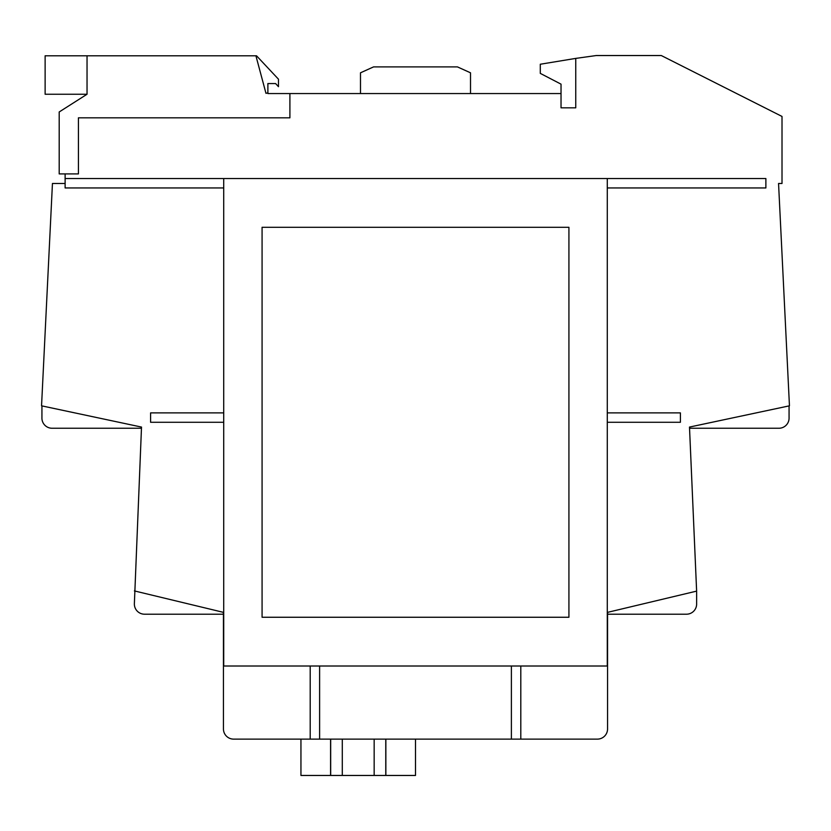 <?xml version="1.0" encoding="UTF-8"?>
<svg xmlns="http://www.w3.org/2000/svg" width="831" height="831" viewBox="0 0 831 831"><rect width="100%" height="100%" fill="white"/><g stroke="black" fill="none" stroke-linecap="round" stroke-linejoin="round"><path stroke-width="1.25" d="M568.923 617.256L568.923 227.299L262.077 227.299L262.077 617.256L568.923 617.256M613.558 610.92L607.617 612.354L607.617 614.202L686.468 614.202A10.159 10.159 0 0 0 696.627 603.638L696.627 591.121L607.554 612.354L607.554 729.338A10.19 10.19 0 0 1 597.364 739.123L511.387 739.123L511.387 666.005L223.716 666.005L223.716 187.951L65.119 187.951L65.119 173.908L59.198 173.908L59.198 111.967L87.037 94.246L45.123 94.246L45.123 55.802L256.54 55.802L278.468 79.194L278.468 86.673L275.601 83.557L267.883 83.557L267.883 92.823L265.972 93.332L255.917 55.802M575.758 58.399L540.295 64.236L540.295 73.388L561.029 84.149L561.029 107.822L575.758 107.822L575.758 58.399L596.191 55.542L661.299 55.542L782.013 116.444L782.013 183.485L778.554 183.485L789.45 405.819L689.491 427.072L696.617 590.914M789.066 405.892L789.066 417.702L789.066 405.892M778.938 428.245L689.543 428.245L778.938 428.245A10.138 10.138 0 0 0 789.066 417.702M87.037 94.246L87.037 55.802M511.387 739.123L319.613 739.123L319.613 666.005M520.798 739.123L520.798 666.005L607.284 666.005L607.284 422.283L680.402 422.283L680.402 412.882L607.284 412.882L607.284 187.951L765.881 187.951L765.881 178.551L607.284 178.551L607.284 187.951M65.119 173.908L78.426 173.908L78.426 117.825L289.905 117.825L289.905 93.56L561.029 93.56M607.284 422.283L607.284 412.882M300.947 739.123L300.947 775.458L415.5 775.458L415.5 739.123M223.716 187.951L223.716 178.551L607.284 178.551M520.798 666.005L511.387 666.005M267.883 92.823L267.883 93.56L289.905 93.56M360.488 93.56L360.488 72.806L373.566 66.896L457.434 66.896L470.512 72.806L470.512 93.56M65.119 178.551L223.716 178.551M319.613 739.123L310.202 739.123L310.202 666.005M385.854 739.123L385.854 775.458M330.582 739.123L330.582 775.458M385.771 739.123L385.771 775.458M374.158 739.123L374.158 775.458M342.289 739.123L342.289 775.458M330.676 739.123L330.676 775.458M41.934 417.702L41.934 405.892L41.934 417.702A10.138 10.138 0 0 0 52.062 428.245L141.457 428.245L52.062 428.245M223.716 412.882L150.598 412.882L150.598 422.283L223.716 422.283M217.442 610.92L223.383 612.354L223.383 614.202L144.532 614.202A10.159 10.159 0 0 1 134.373 603.638L141.509 427.072L41.55 405.819L52.446 183.485L65.119 183.485M310.202 739.123L233.636 739.123A10.19 10.19 0 0 1 223.446 729.338L223.446 612.354L134.383 590.914M223.383 614.202L144.532 614.202A10.159 10.159 0 0 1 134.373 603.638"/></g></svg>

